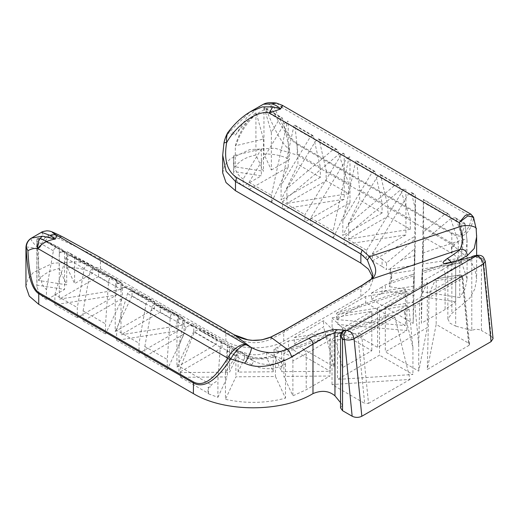 <?xml version="1.0" encoding="UTF-8"?>
<svg xmlns="http://www.w3.org/2000/svg" width="519" height="519" viewBox="0 0 519 519"><rect width="100%" height="100%" fill="white"/><g stroke="black" fill="none" stroke-linecap="round" stroke-linejoin="round"><path stroke-width="0.39" stroke-dasharray="2.6 1.95" d="M335.482 336.85L358.85 333.029L357.967 336.617L332.017 340.86C332.238 339.179 333.393 337.837 335.482 336.85L388.238 316.065C391.099 315.02 393.324 315.409 394.907 317.226L410.075 379.421L332.017 384.553L364.656 403.399L357.967 336.617L361.808 336.338L368.529 403.406L364.656 403.399M429.012 297.536L429.777 292.08L435.902 278.8L459.159 275.115C460.651 275.271 461.631 276.374 462.111 278.424L429.012 297.536L427.286 369.483L468.832 345.498L462.111 278.424L462.916 277.321L462.131 276.478L468.819 343.26L436.181 324.414L427.286 369.483M429.777 292.08L459.159 275.115L435.785 278.937L436.181 280.721L436.181 324.414M427.312 282.498L420.481 297.445L419.722 302.901L418.723 344.331L414.856 305.71C414.376 303.66 413.39 302.551 411.898 302.402L385.312 306.748L427.312 282.498L427.312 327.599L385.312 351.85L418.723 371.137L427.312 327.599M379.525 310.09L406.111 305.743C407.603 305.892 408.589 307.001 409.069 309.052L412.936 347.672L404.204 311.861C402.621 310.044 400.396 309.655 397.528 310.693L337.525 334.34L379.525 310.09L379.525 355.191L337.525 379.434L412.936 374.478L379.525 355.191M336.442 313.275L365.694 296.388L405.436 289.887L336.442 313.275L336.442 319.542L365.694 302.655L365.694 296.388M294.318 337.59L323.577 320.703L334.067 331.096L294.318 337.59L294.318 343.857L323.577 326.97L323.577 320.703M337.856 314.508L406.851 291.12L377.598 308.007L337.856 314.508L337.856 324.446L377.598 347.393L406.851 330.506L337.856 324.446M332.069 317.849L371.812 311.348L342.559 328.242L332.069 317.849L332.069 327.787L342.559 367.621L371.812 350.734L332.069 327.787M411.788 193.133L415.349 195.189L415.459 209.462L411.269 192.354L415.336 194.696L414.7 239.363L386.519 262.958L386.519 269.64L382.088 266.461L382.088 259.195L386.519 262.958M382.088 266.461L372.441 260.888L372.441 253.629L382.088 259.195M372.441 253.629L408.589 193.847L411.269 192.354M449.428 214.86L423.413 199.841L423.621 226.855L454.216 244.52L458.277 241.672L449.428 214.86L448.611 213.912L444.387 214.509L422.92 232.48L423.4 199.354L448.611 213.912M451.53 246.83L454.216 246.389L451.978 246.57L451.978 252.837L458.277 258.54L422.92 264.009L423.621 236.982L451.53 253.097L451.53 246.83L451.978 246.57M421.383 287.202L421.473 281.849L442.143 269.919C443.764 270.139 444.751 271.34 445.114 273.507L421.383 287.202L421.383 323.227L445.114 309.525L455.714 301.824L455.714 266.779C455.208 264.709 453.801 263.801 451.491 264.074L422.077 273.338L421.473 281.849M455.714 266.779L445.114 273.507L445.114 309.525M413.195 286.222L413.195 323.395L371.481 299.314L371.481 293.047L413.195 286.222L413.922 275.907L385.403 284.892L382.088 286.923L382.088 293.19L385.403 290.951L385.403 284.892M371.481 293.047L382.088 286.923M455.708 260.992L457.323 259.675L422.2 271.547L455.708 260.992C457.966 260.759 459.321 261.667 459.763 263.704L459.763 297.562L422.2 291.749L422.79 268.92L461.767 262.893L467.081 278.904L465.193 288.564L459.763 297.562M422.213 271.34L422.79 242.042L451.069 218.369L455.293 217.766L456.11 218.72L461.767 235.873L465.05 224.033L467.068 240.433L465.595 254.647L460.866 262.783L459.763 263.704M422.648 253.013L463.026 239.596L461.248 224.247L464.635 223.164L465.05 224.033M467.081 278.904L467.068 240.433C466.633 239.577 465.29 239.298 463.026 239.596C463.227 249.321 461.326 256.016 457.323 259.675C459.471 259.487 460.651 260.525 460.866 262.783M401.168 260.149L414.577 248.919L414.052 274.051L389.445 281.817L389.445 286.683L391.676 279.825L390.074 273.98L390.074 268.887L401.168 260.149L414.486 255.724M390.074 268.887L391.676 275.725L389.445 281.817M410.548 275.219L414.052 274.051M291.756 356.294L303.258 350.098C304.88 350.325 305.866 351.519 306.223 353.692L292.885 360.789C292.748 358.499 292.372 357.001 291.756 356.294L283.874 353.128L323.921 338.167C326.808 337.279 328.819 337.888 329.954 339.99L329.954 376.016L283.874 376.411L292.885 395.835L306.223 389.711L329.954 376.016M226.965 351.013L225.447 372.311L235.911 356.183L226.965 351.013C227.283 348.515 227.731 347.172 228.315 346.977L235.892 349.949L245.656 355.197C254.628 359.738 264.229 360.218 274.467 356.644L275.433 356.281L284.412 359.888C285.015 360.614 285.379 362.087 285.502 364.319L283.082 365.428C272.371 369.989 261.926 369.768 251.747 364.753L235.827 356.378M228.315 346.977L238.493 352.849C237.702 352.965 236.839 354.075 235.911 356.183M238.493 352.849L253.11 360.789L245.656 355.197M227.387 345.375L227.387 376.898L180.573 377.307L180.573 367.18L194.275 332.141C195.89 330.272 197.986 329.876 200.568 330.953L227.387 345.375L221.632 343.117C221.049 343.312 220.601 344.661 220.283 347.159L217.909 380.446L217.909 397.314L208.035 393.674L208.035 387.408L211.168 386.713L211.168 384.845L217.909 380.446M180.573 367.18L211.168 384.845M208.035 387.408L211.168 386.713M266.656 352.706L272.955 355.509C262.724 359.09 253.116 358.61 244.144 354.068L238.091 350.812L244.657 352.842C252.059 355.45 259.39 355.405 266.656 352.706L266.656 357.572C259.396 359.154 252.065 359.271 244.657 357.935L244.657 352.842M272.313 355.028L272.955 355.509M229.586 346.238L192.504 326.302C189.922 325.225 187.826 325.621 186.211 327.483L178.971 345.998L182.643 325.426C183.337 323.246 184.401 322.254 185.834 322.448L221.983 340.496L231.63 346.063L231.63 353.329L237.138 355.885L237.138 349.203L229.586 346.238L229.586 372.155L237.138 355.885M237.138 349.203L231.63 346.063M330.246 334.113L288.532 340.931L288.532 347.198L330.246 371.286L330.246 334.113L281.687 352.252L274.045 349.183L288.532 340.931M312.892 135.556L310.213 137.048L281.103 185.192L293.579 127.44C294.169 125.131 294.63 124.547 294.948 125.676L294.727 125.066L312.892 135.556L313.411 136.335L320.359 167.241L297.932 154.286L297.932 164.413L320.359 177.368L320.359 167.241M313.411 136.335L294.948 125.676L297.932 154.286M374.621 171.192L371.941 172.684L342.832 220.828L355.307 163.083C355.898 160.773 356.352 160.183 356.676 161.312L356.456 160.702L374.621 171.192L375.133 171.971L382.088 202.877L359.654 189.928L359.654 200.049L382.088 213.004L382.088 202.877M375.133 171.971L356.676 161.312L359.654 189.928M398.573 185.024L394.362 185.627L348.619 224.169L377.728 176.025L380.408 174.533L387.875 206.218L410.308 219.167L399.383 185.971L398.573 185.024L380.408 174.533M336.844 149.381L332.634 149.991L286.89 188.533L316 140.39L318.679 138.897L319.198 139.676L326.146 170.582L348.58 183.531L337.655 150.328L336.844 149.381L318.679 138.897M243.203 179.01C237.43 175.506 234.251 169.311 233.667 160.41L233.881 155.59L261.342 149.018L243.203 179.01L243.203 186.276L236.126 180.171L233.615 172.911L233.706 171.529L261.342 175.805L243.203 186.276M233.881 155.59L233.667 160.41M265.177 108.01L263.957 107.608L265.177 108.01L266.007 108.964C275.122 131.742 282.952 145.223 289.498 149.42L282.544 118.514L282.031 117.735L265.086 107.952M264.203 107.881L271.366 132.442L279.352 119.227L282.031 117.735M235.321 145.871L235.886 145.657C239.888 133.046 246.759 122.432 256.496 113.823L255.919 112.753C245.753 121.887 238.883 132.922 235.321 145.871L235.321 166.884C238.993 161.078 245.857 157.114 255.919 154.999L263.457 171.238L235.321 166.884M256.496 113.823L263.457 139.06L235.886 145.657M343.76 153.371L344.188 153.883L343.76 153.371L341.08 154.863L304.932 214.652L304.932 221.911L282.498 208.962L282.498 201.696L304.932 214.652M282.498 201.696L339.303 153.838L343.513 153.228M344.227 237.339L366.654 250.288L366.654 257.547L344.227 244.598L344.227 237.339L401.025 189.48L405.482 189.013L402.802 190.505L401.025 189.48M366.654 250.288L402.802 190.505M310.719 225.252L349.975 202.585L349.975 157.225C349.618 156.433 349.17 157.108 348.645 159.236L333.153 230.942L333.153 238.208L310.719 225.252L310.719 217.993L346.867 158.204L349.546 156.712L349.975 157.225L349.546 156.712M310.719 217.993L333.153 230.942M248.99 189.617L288.246 166.949L288.246 121.589L287.818 121.076L288.246 121.589C287.889 120.797 287.448 121.465 286.916 123.593L271.424 195.306L271.424 202.566L248.99 189.617L248.99 182.351L271.424 195.306M248.99 182.351L285.139 122.568L287.818 121.076M59.276 253.785C60.068 251.806 61.106 250.937 62.384 251.177L98.532 269.218L120.966 282.174L64.161 252.202C62.215 251.507 60.587 252.033 59.276 253.785L59.276 299.145L120.966 289.433L120.966 282.174M115.212 286.079C115.568 283.776 116.016 282.57 116.548 282.446L132.04 288.564L154.474 301.52L118.326 283.471C117.041 283.231 116.003 284.101 115.212 286.079L115.212 331.446L154.474 308.779L154.474 301.52M180.048 319.107C178.77 318.867 177.732 319.736 176.94 321.715C177.297 319.419 177.745 318.205 178.277 318.082L193.762 324.2L216.196 337.155L178.277 318.082M36.946 238.669L42.759 239.843L64.583 251.819L56.597 247.835C55.163 247.641 54.093 248.633 53.405 250.807L46.45 289.745L46.45 299.872L64.583 289.401L36.946 285.126L36.946 238.669L36.862 242.328L39.353 274.772L42.415 284.723L46.45 289.745M38.568 238.24L40.729 238.396L66.704 252.656L59.166 247.576C49.13 242.47 42.266 239.356 38.568 238.24L38.568 280.481L66.704 284.834L59.166 268.589L59.315 247.602L40.404 238.247C46.872 241.076 51.258 243.443 59.289 247.582M92.745 265.877L67.204 251.767L67.204 267.655L74.606 283.614L92.745 273.143L92.745 265.877L74.606 256.827L67.23 251.78M71.466 254.057L69.676 253.09M54.878 294.61L65.803 257.969C66.983 255.971 68.657 255.329 70.824 256.049L116.574 280.182L87.458 265.65C86.024 265.456 84.96 266.448 84.266 268.628L77.312 307.559L77.312 317.686L116.574 295.026L54.878 304.737L54.878 294.61L77.312 307.559M83.098 310.9L90.053 271.969C90.747 269.789 91.811 268.797 93.245 268.991L122.361 283.523L109.879 278.599C109.288 278.787 108.834 280.13 108.51 282.628L105.532 323.856L105.532 333.983L122.361 298.367L83.098 321.027L83.098 310.9L105.532 323.856M120.998 289.42C121.79 287.442 122.828 286.572 124.112 286.812L160.261 304.861L182.688 317.81L125.89 287.837C123.937 287.143 122.309 287.669 120.998 289.42L120.998 334.787L182.688 325.069L182.688 317.81M116.606 330.246L127.531 293.605C128.712 291.607 130.386 290.971 132.553 291.684L178.296 315.824L149.187 301.292C147.753 301.098 146.682 302.084 145.995 304.264L139.04 343.202L139.04 353.329L178.296 330.661L116.606 340.373L116.606 330.246L139.04 343.202M144.827 346.543L151.782 307.605C152.469 305.425 153.54 304.439 154.973 304.634L184.083 319.166L171.607 314.235C171.017 314.43 170.563 315.773 170.238 318.264L167.261 359.492L167.261 369.619L184.083 334.002L144.827 356.67L144.827 346.543L167.261 359.492M470.928 214.198L471.933 215.982L471.901 217.156C468.093 232.973 461.378 238.189 451.764 232.804L297.115 143.516C290.854 139.663 283.374 127.914 274.674 108.27L270.95 105.506L270.931 107.024L271.632 105.941M262.932 104.507C265.3 103.19 267.973 103.521 270.95 105.506M276.679 103.125L281.875 107.446L282.401 105.351M260.895 105.617L246.661 117.69L235.49 135.044L230.916 130.308L250.152 111.825M222.703 155.155L224 143.516C224.792 139.416 226.2 136.004 228.23 133.292L230.916 130.308L228.535 131.664M62.28 236.664L48.715 235.405L45.036 237.624L38.737 248.64C32.087 242.178 29.758 238.623 31.75 237.981M41.526 232.272L45.036 237.624L48.338 237.151L48.715 235.405M472.673 256.334L471.784 257.696L471.784 258.644L471.784 257.696C475.002 256.308 478.213 256.918 481.431 259.519L474.094 255.809M340.548 335.624L342.696 332.225L342.546 405.112L340.548 407.895M332.017 340.86L332.017 384.553M368.529 403.406L410.075 379.421M468.819 343.26L469.624 344.298L468.832 345.498M418.723 344.331L418.723 371.137M385.312 306.748L385.312 351.85M412.936 347.672L412.936 374.478M337.525 334.34L337.525 379.434M405.436 289.887L405.436 325.601L365.694 302.655M336.442 319.542L405.436 325.601M334.067 331.096L334.067 366.803L323.577 326.97M294.318 343.857L334.067 366.803M406.851 291.12L406.851 330.506M377.598 308.007L377.598 347.393M371.812 311.348L371.812 350.734M342.559 328.242L342.559 367.621M414.7 239.363L414.7 265.28L386.519 269.64M415.459 209.462L415.459 236.054L414.7 265.28M372.441 260.888L415.459 236.054M423.621 226.855L423.621 236.982M454.216 246.389L454.216 244.52M458.277 241.672L458.277 258.54M422.92 232.48L422.92 264.009M451.53 253.097L451.978 252.837M422.077 273.338L422.077 296.621L455.714 301.824M421.383 323.227L422.077 296.621M385.403 290.951L413.922 295.363L413.195 323.395M413.922 275.907L413.922 295.363M371.481 299.314L382.088 293.19M461.767 235.873L461.767 262.893M422.79 242.042L422.79 268.92M422.2 271.547L422.2 291.749M414.577 248.919L414.045 290.491L389.445 286.683M390.074 273.98L414.577 270.191M414.045 274.116L414.045 290.491M292.885 360.789L292.885 395.835M283.874 353.128L283.874 376.411M225.447 372.311L225.447 399.332C245.74 403.743 265.76 403.36 285.502 398.17L275.433 376.483L235.892 376.826L225.447 399.332M285.502 364.319L285.502 398.17M275.433 356.281L275.433 376.483M235.892 349.949L235.892 376.826M208.035 393.674L208.482 393.415L208.482 387.148M180.573 377.307L208.482 393.415M217.909 397.314L227.387 376.898M273.247 355.405L273.247 371.779L266.656 357.572M238.091 350.812L238.091 372.084L273.247 371.779M244.657 357.935L238.091 372.084M221.983 340.496L221.983 347.756L231.63 353.329M178.971 345.998L178.971 372.59L229.586 372.155M221.983 347.756L178.971 372.59M274.045 349.183L274.045 355.243L288.532 347.198M281.687 352.252L281.687 371.708L330.246 371.286M274.045 355.243L281.687 371.708M281.103 185.192L281.103 200.029L297.932 164.413M320.359 177.368L281.103 200.029M342.832 220.828L342.832 235.665L359.654 200.049M382.088 213.004L342.832 235.665M387.875 206.218L387.875 216.345L410.308 229.294L410.308 219.167M348.619 224.169L348.619 239.006L387.875 216.345M410.308 229.294L348.619 239.006M326.146 170.582L326.146 180.709L348.58 193.658L348.58 183.531M286.89 188.533L286.89 203.37L326.146 180.709M348.58 193.658L286.89 203.37M261.342 149.018L261.342 175.805M233.706 155.642L233.706 171.529M271.366 132.442L271.366 170.018L263.957 154.059C273.844 153.76 282.355 155.59 289.498 159.547L271.366 170.018M289.498 149.42L289.498 159.547M263.957 107.608L263.957 154.059M263.457 139.06L263.457 171.238M255.919 112.753L255.919 154.999M344.188 153.883L344.188 199.244L304.932 221.911M282.498 208.962L344.188 199.244M405.916 189.519L405.916 234.886L366.654 257.547M344.227 244.598L405.916 234.886M349.975 202.585L333.153 238.208M288.246 166.949L271.424 202.566M98.532 269.218L98.532 276.484L120.966 289.433M98.532 276.484L59.276 299.145M132.04 288.564L132.04 295.83L154.474 308.779M132.04 295.83L115.212 331.446M193.762 324.2L193.762 331.466L216.196 344.415L216.196 337.155M176.94 321.715L176.94 367.082L216.196 344.415M193.762 331.466L176.94 367.082M64.583 251.819L64.583 289.401M46.45 299.872L39.373 293.76L36.862 286.507L36.946 285.126M66.704 252.656L66.704 284.834M38.568 280.481C42.234 274.674 49.104 270.71 59.166 268.589M74.606 256.827L74.606 283.614M67.204 267.655C77.091 267.356 85.603 269.186 92.745 273.143M54.878 304.737L77.312 317.686M116.574 280.182L116.574 295.026M83.098 321.027L105.532 333.983M122.361 283.523L122.361 298.367M160.261 304.861L160.261 312.12L182.688 325.069M160.261 312.12L120.998 334.787M116.606 340.373L139.04 353.329M178.296 315.824L178.296 330.661M144.827 356.67L167.261 369.619M184.083 319.166L184.083 334.002M297.115 143.516L297.212 144.464C289.881 139.981 281.123 127.499 270.931 107.024C257.236 111.812 245.422 121.154 235.49 135.044L228.23 133.292L228.697 131.489M26.32 246.901L38.737 248.64L48.338 237.151C52.088 236.521 55.656 237.06 59.043 238.759C74.846 245.844 88.652 252.753 100.459 259.487L234.329 336.837C246.084 343.773 258.254 344.545 270.847 339.147L283.711 332.374L360.867 287.824L369.567 282.148L371.04 279.235M369.567 282.148L372.856 274.583L372.856 279.825L372.538 276.899M270.847 339.147L270.905 337.091M234.329 336.837L234.231 334.787M59.043 238.759C60.541 237.066 61.858 236.495 62.994 237.034M451.764 232.804L451.861 244.378L297.212 155.09L297.212 144.464L451.861 233.745C462.144 239.519 469.319 234.757 473.386 219.459L471.901 217.156L281.875 107.446C278.917 106.843 276.517 107.115 274.674 108.27M471.933 215.982L473.626 218.901L473.523 217.189M473.386 219.459L473.626 218.901L476.195 229.45L476.598 234.99M471.317 257.119L471.635 257.781M458.03 260.674L451.861 263.853C445.724 267.045 447.002 266.772 455.695 263.036L471.784 258.644L471.784 330.493C475.002 328.994 478.213 328.994 481.431 330.493L481.431 259.519L483.338 259.208L491.039 336.046L493.05 338.628M342.696 332.225L344.162 330.454M451.861 244.378L469.676 259.506L474.84 268.894L476.63 278.904L474.84 288.908L469.676 298.295L451.861 313.424L447.865 318.99L449.986 323.214L455.695 326.114L455.695 263.036L453.489 261.985M451.621 262.387L451.861 263.853L447.865 266.156C447.242 264.015 446.574 263.029 445.853 263.185M25.95 286.507L27.831 279.19L33.307 272.507L52.893 263.224L78.11 261.79L100.459 268.686L225.843 341.074C238.863 350.085 270.691 350.085 283.711 341.074L360.867 296.531L369.489 289.206L372.856 279.825M471.784 330.493L455.695 326.114M491.039 336.046L481.431 330.493M340.548 402.666L342.546 405.112M222.703 172.911L224.584 165.593L230.06 158.911L249.645 149.628L274.869 148.194L297.212 155.09M394.907 317.226L361.808 336.338C361.328 334.281 360.342 333.179 358.85 333.029L388.238 316.065M459.159 275.115C460.385 274.603 461.378 275.057 462.131 276.478L436.181 280.721M411.898 302.402L420.481 297.445M419.722 302.901L414.856 305.71M397.528 310.693L406.111 305.743M409.069 309.052L404.204 311.861M415.258 197.694L408.589 193.847M444.387 214.509L423.322 202.352M442.143 269.919L451.491 264.074M461.248 224.247L451.069 218.369M456.11 218.72L465.056 223.884M303.258 350.098L323.921 338.167M329.954 339.99L306.223 353.692L306.223 389.711M274.467 356.644L280.948 361.503L284.412 359.888M251.747 364.753C253.019 362.904 253.473 361.587 253.11 360.789C262.114 365.402 271.392 365.636 280.948 361.503L283.082 365.428M220.283 347.159L194.275 332.141M200.568 330.953L221.632 343.117M244.144 354.068L241.685 352.219M185.834 322.448L192.504 326.302M186.211 327.483L182.643 325.426M310.213 137.048L293.579 127.44M371.941 172.684L355.307 163.083M394.362 185.627L377.728 176.025M380.92 175.312L399.383 185.971M332.634 149.991L316 140.39M319.198 139.676L337.655 150.328M266.007 108.964L282.544 118.514M279.352 119.227L265.514 111.241M341.08 154.863L339.303 153.838M348.645 159.236L346.867 158.204M286.916 123.593L285.139 122.568M62.384 251.177L64.161 252.202M116.548 282.446L118.326 283.471M42.759 239.843L56.597 247.835M37.855 238.558L36.881 239.81M53.405 250.807L36.862 241.264M84.266 268.628L65.803 257.969M70.824 256.049L87.458 265.65M108.51 282.628L90.053 271.969M93.245 268.991L109.879 278.599M124.112 286.812L125.89 287.837M145.995 304.264L127.531 293.605M132.553 291.684L149.187 301.292M170.238 318.264L151.782 307.605M154.973 304.634L171.607 314.235M341.119 333.159L342.546 333.256L342.546 332.309L343.435 330.947M277.925 353.329L277.925 347.055M360.867 296.531L360.867 287.824L361.996 285.327M283.711 341.074L283.711 332.374L284.84 329.876M225.843 341.074L225.843 331.875L224.617 329.325M100.459 268.686L100.459 259.487L99.233 256.937M477.415 255.264L483.338 259.208L485.304 261.317M451.861 263.853L451.861 313.424M469.624 344.298L462.916 277.321C462.987 275.92 461.936 275.115 459.756 274.901M455.293 217.766L464.635 223.164M465.03 223.689L467.068 240.42M391.676 275.725L391.676 279.825M233.615 158.353L233.615 172.911M36.862 286.507L36.862 242.328M261.278 105.396L260.94 105.591M447.865 318.99L447.865 266.156M476.63 255.393L476.63 278.904"/><path stroke-width="0.78" d="M281.875 107.446C282.797 104.222 282.394 104.728 280.669 108.964C277.834 106.291 274.823 104.598 271.625 103.878L263.496 104.215C266.396 102.587 270.756 102.217 276.588 103.106L282.401 105.351L470.928 214.191L473.497 217.137L467.749 215.975L459.179 222.606L465.361 215.372L470.928 214.191M271.625 103.878L276.588 103.106M250.152 111.825L262.348 106.914L272.858 106.771L280.669 108.964L269.218 112.941C257.735 109.898 236.742 124.502 226.66 142.543C223.715 159.554 227.063 171.231 236.716 177.563L362.1 249.95L369.47 256.71C376.573 266.026 377.585 273.266 372.506 278.431L362.645 285.1L285.489 329.649L270.905 337.091C258.177 342.196 245.954 341.431 234.231 334.787L99.233 256.937L62.28 236.664C50.797 230.968 50.57 231.364 48.929 230.974L46.846 230.819C43.434 231.344 41.65 231.837 41.488 232.291L31.406 238.111L42.487 236.171L55.28 239.084L50.103 235.373L41.488 232.285M228.535 131.664L228.36 131.878C233.673 124.878 239.687 118.994 246.395 114.245L250.768 111.462M228.697 131.489C226.881 133.87 226.2 137.554 226.66 142.543C224.649 142.511 223.76 142.835 224 143.516M343.111 331.064L343.435 330.947C340.775 333.01 340.477 335.929 342.546 339.705L340.548 335.631C340.951 333.042 341.807 331.524 343.111 331.064L344.791 330.168L343.435 330.947L346.673 330.421C350.403 330.804 352.862 333.561 354.062 338.693L483.306 264.08C482.106 258.942 479.64 256.185 475.917 255.802L472.348 256.444L474.223 255.783L471.317 257.119L453.489 261.985C442.084 264.898 440.06 263.723 447.404 258.468C452.899 255.089 457.233 252.007 460.405 249.23L462.903 240.479L459.179 222.606L269.218 112.941L272.858 106.771M62.293 236.677L62.994 237.034C51.206 231.221 49.208 230.696 56.986 235.47C54.884 234.419 52.594 234.387 50.103 235.373M42.487 236.171C38.97 238.837 37.368 242.924 37.692 248.426L227.718 358.136L229.982 359.991L230.838 359.077C233.81 352.031 243.43 343.059 246.947 345.141L56.986 235.47L55.28 239.084C47.547 240.316 41.682 243.43 37.692 248.426C34.163 248.147 30.906 248.919 27.922 250.735C29.058 274.746 32.691 288.713 38.834 292.638L193.483 381.926C203.182 387.258 214.594 379.324 227.718 358.136L228.71 356.397C232.778 349.566 241.867 342.118 246.947 345.141L250.962 347.334C262.815 353.582 274.875 354.224 287.137 349.261L308.52 338.654C318.4 333.081 332.426 329.091 336.383 329.591L334.963 332.737C330.116 334.249 322.786 338.018 312.976 344.039L291.71 357.02C277.749 364.254 259.948 370.488 244.598 363.157L230.838 359.077L228.71 356.397M262.932 104.507L250.813 111.436M224.805 329.435L234.27 334.807L247.797 339.763L252.519 340.36L261.803 339.867L270.71 337.084L284.84 329.876L362.003 285.327L371.04 279.235C372.201 278.275 372.804 276.724 372.856 274.583L367.381 260.019L360.867 253.921L235.49 181.527L226.109 171.309L222.703 155.194L223.942 143.212C224.721 138.203 227.737 132.157 228.354 131.884M367.381 260.019L369.47 256.71L460.081 226.608C465.88 224.182 477.947 226.31 476.195 229.45L476.63 236.865L474.23 248.478L467.347 255.62C466.847 251.183 464.537 249.055 460.405 249.23L371.04 279.235M270.71 337.084L287.137 349.261C288.927 350.442 290.452 353.024 291.71 357.02M234.27 334.807L250.962 347.334C252.967 347.107 248.199 358.953 244.598 363.157M38.834 292.638L38.737 293.696C31.555 289.122 27.377 274 26.19 248.322L26.32 246.901M229.982 359.991C215.956 381.03 203.753 388.692 193.379 382.977L38.737 293.696L38.737 304.322L29.272 296.148L25.95 286.507L25.95 247.557C26.093 243.443 27.909 240.291 31.406 238.111M26.398 247.524L27.922 250.735M473.523 217.189L476.202 229.041M31.75 237.981C28.519 239.895 26.709 242.814 26.326 246.739M471.297 257.054L472.348 256.444M485.304 261.317L493.05 338.628L491.071 341.632L483.306 264.08L485.304 261.317L483.423 257.249C482.534 256.626 482.164 255.199 477.415 255.264L346.673 330.421C343.902 332.478 343.163 335.469 344.454 339.394C347.652 340.47 350.85 340.243 354.062 338.693L361.834 416.251C358.603 417.776 355.372 417.769 352.154 416.225L344.454 339.394L342.546 339.705L342.546 410.678L340.548 407.895L340.548 335.624M467.347 255.62L458.03 260.674M476.598 234.99L476.63 236.865M372.538 276.899L368.464 269.173L360.867 263.12L360.867 253.921L362.1 249.95M341.119 333.159L334.963 332.737L334.963 395.822C328.942 390.742 321.618 390.003 312.976 393.61C281.849 412.534 224.513 412.534 193.379 393.61L38.737 304.322M334.963 395.822L340.548 402.666M342.546 410.678L352.154 416.225M361.834 416.251L491.071 341.632M236.716 177.563L235.49 181.527L235.49 190.733L360.867 263.12M235.49 190.733L226.024 182.552L222.703 172.911L222.703 155.194M336.383 329.591L344.791 330.168M471.317 257.119L453.489 261.985M362.003 285.327L362.645 285.1M284.84 329.876L285.489 329.649M99.427 257.048L224.617 329.325M62.909 236.988L99.233 256.937M193.483 381.926L193.379 393.61M308.52 338.654C310.926 339.037 312.412 340.834 312.976 344.039L312.976 393.61M451.621 262.387L447.404 258.468M263.256 104.332L260.94 105.591M474.23 255.783L477.415 255.264M453.814 261.829L445.853 263.185L446.392 263.425M476.63 236.839L476.63 255.393"/></g></svg>
